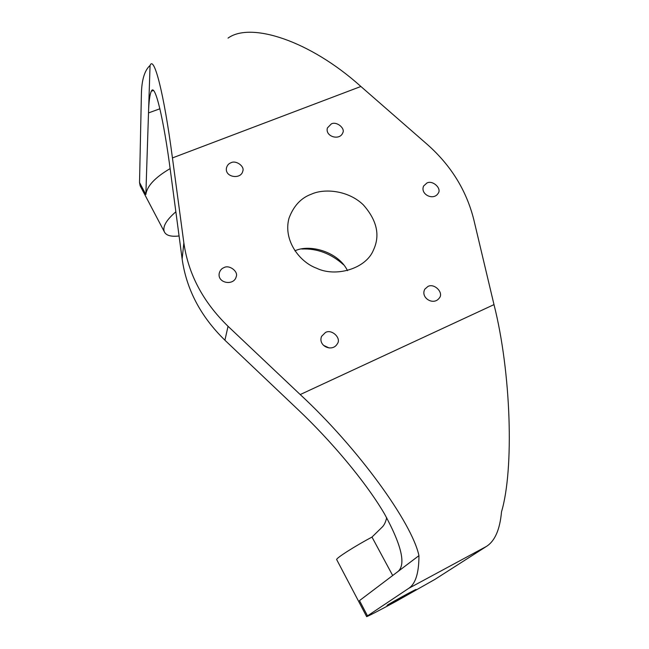 <?xml version="1.0" encoding="UTF-8"?>
<svg xmlns="http://www.w3.org/2000/svg" width="649" height="649" viewBox="0 0 649 649"><rect width="100%" height="100%" fill="white"/><g stroke="black" fill="none" stroke-linecap="round" stroke-linejoin="round"><path stroke-width="0.97" d="M179.067 235.968C170.922 236.917 165.982 235.482 164.262 231.652C162.526 226.582 166.387 219.97 175.855 211.809M145.855 194.53L148.507 112.918C148.824 101.779 149.765 94.543 151.339 91.217C155.014 82.285 163.791 119.497 170.614 172.326L182.134 259C186.466 289.503 200.728 316.574 224.911 340.214L298.086 409.673C330.098 439.884 365.209 481.047 384.451 513.813C402.429 546.758 406.517 566.317 396.709 572.475L359.489 600.617L367.512 615.869L408.716 588.351C415.538 583.889 418.954 572.986 418.946 555.649C412.083 522.932 358.199 448.216 300.219 394.56L228.042 326.293C203.064 301.972 188.332 274.17 183.854 242.88L172.439 157.926C163.783 92.044 153.951 55.295 150.081 65.419L150.057 65.46C144.557 70.392 141.669 79.989 141.401 94.235L139.527 182.507L145.855 194.53C146.958 186.093 155.046 177.461 170.111 168.618M139.527 182.507L140.111 185.736L164.262 231.652M336.799 559.836L336.701 559.649C335.298 558.529 356.114 545.476 371.982 537.072L392.686 575.517M367.512 615.869L366.62 616.55C365.679 617.548 381.401 609.379 396.141 601.331L434.927 579.387L486.417 546.434L408.716 588.351M415.547 589.868L387.023 605.395C387.591 604.544 416.171 588.919 416.09 589.479L415.547 589.868M386.69 517.691C385.676 522.096 384.151 525.26 382.115 527.175L371.982 537.072M323.583 345.382L329.197 347.986M311.309 194.205C301.055 197.921 293.632 205.903 289.024 218.161C282.932 240.089 299.449 262.009 316.525 268.191C335.63 277.553 366.012 268.848 373.483 249.979C380.33 235.311 376.939 220.271 363.302 204.849C348.408 190.352 324.427 188.153 311.309 194.205M347.499 270.665C338.445 251.804 309.719 243.74 294.897 250.847M343.548 264.751C331.006 253.556 317.077 248.307 301.769 249.013M228.042 38.104C250.546 21.66 309.8 40.473 360.885 86.479L427.188 144.354C450.877 165.284 466.404 190.344 473.77 219.524L493.994 304.608C511.144 372.202 514.211 469.284 501.515 511.801C499.933 529.543 494.903 541.079 486.417 546.434M150.057 65.46L148.507 112.918L159.914 108.772M418.946 555.649L396.709 572.475M427.902 286.485L424.819 289.162C420.163 297.713 433.483 306.003 439.235 298.126C444.159 292.934 434.351 282.81 427.902 286.485M331.306 123.927L327.421 127.918C324.841 136.574 339.687 140.963 342.737 132.915C345.536 128.437 336.58 120.982 331.306 123.927M325.449 332.499L321.571 336.352C317.661 346.055 332.475 352.658 337.407 343.686C341.569 338.251 331.777 328.71 325.449 332.499M230.939 162.777C228.667 163.572 227.166 165.317 226.452 168.002C224.627 177.461 241.144 179.805 242.807 171.085C244.843 166.412 235.928 159.881 230.939 162.777M426.888 183.034L423.619 186.012C419.887 194.311 433.475 201.044 438.132 193.378C442.091 188.656 432.737 179.789 426.888 183.034M223.905 267.656C221.593 268.524 220.035 270.382 219.24 273.221C217.147 283.394 234.07 286.095 236.212 276.685C238.556 271.59 229.243 264.378 223.905 267.656M183.854 242.88L182.134 259M228.042 326.293L224.911 340.214M360.885 86.479L172.439 157.926M493.994 304.608L300.219 394.56M336.701 559.649L366.62 616.55M151.339 91.217L153.31 90.511"/></g></svg>
